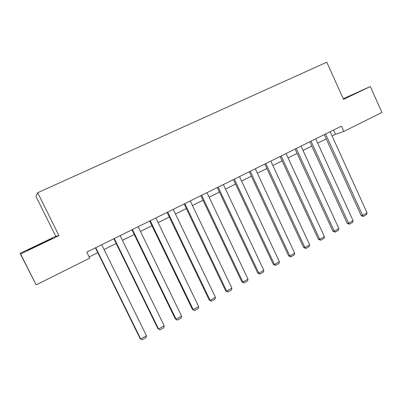 <?xml version="1.0" encoding="UTF-8"?>
<svg xmlns="http://www.w3.org/2000/svg" width="402" height="402" viewBox="0 0 402 402"><rect width="100%" height="100%" fill="white"/><g stroke="black" fill="none" stroke-linecap="round" stroke-linejoin="round"><path stroke-width="0.6" d="M20.1 253.381L20.628 253.984L58.978 235.617L55.793 236.301L20.1 253.381L36.16 284.857L89.757 258.129L86.787 252.124L341.444 126.143L343.836 131.424L381.9 112.444L370.327 86.52L343.278 98.761M55.793 236.301L35.959 196.407L37.672 192.719L326.801 62.209L343.539 99.349L370.327 86.52M20.628 253.984L36.16 284.857M58.978 235.617L37.672 192.719M332.117 135.982L335.489 134.303L343.836 131.424M89.169 256.943L97.792 252.652M104.078 249.521L116.198 243.486M122.454 240.376L134.243 234.502M140.469 231.406L151.941 225.693M158.132 222.607L169.302 217.05M175.463 213.98L186.332 208.568M192.463 205.517L203.045 200.246M209.146 197.211L219.447 192.081M225.517 189.056L235.547 184.066M241.587 181.056L251.356 176.192M257.365 173.202L266.878 168.468M272.857 165.488L282.119 160.875M288.068 157.916L297.093 153.423M303.013 150.474L311.801 146.097M317.696 143.162L326.258 138.901M333.559 130.047L335.489 134.303M349.926 96.118L357.584 92.365L343.338 98.897M27.889 250.195L52.079 238.612L39.195 244.401L27.889 250.195M29.818 249.29L39.326 244.632L39.195 244.401M330.178 131.715L367.061 212.889L362.609 215.366L361.132 215.497L362.845 216.417L363.438 216.366L362.609 215.366L325.575 133.997M324.308 134.62L361.132 215.497M367.061 212.889L366.549 214.633L363.438 216.366M343.429 99.098L353.021 94.641M45.883 241.647L33.773 247.441M39.326 244.632L49.758 239.748M315.731 138.866L353.087 220.668L348.559 223.19L347.127 223.286L349.423 224.185L348.559 223.19L311.042 141.182M309.831 141.785L347.127 223.286M353.087 220.668L352.589 222.417L349.423 224.185M301.023 146.142L338.871 228.582L334.258 231.15L332.876 231.21L335.157 232.14L334.258 231.15L296.254 148.499M295.093 149.072L332.876 231.21M338.871 228.582L338.378 230.341L335.157 232.14M286.053 153.544L324.399 236.637L319.706 239.25L318.374 239.28L320.64 240.235L319.706 239.25L281.199 155.946M280.093 156.494L318.374 239.28M324.399 236.637L323.922 238.406L320.64 240.235M270.812 161.086L309.671 244.838L304.892 247.501L303.616 247.491L305.867 248.471L304.892 247.501L265.868 163.529M264.823 164.051L303.616 247.491M309.671 244.838L309.203 246.612L305.867 248.471M255.295 168.765L294.676 253.19L289.812 255.893L288.586 255.848L290.822 256.863L289.812 255.893L250.26 171.252M249.275 171.739L288.586 255.848M294.676 253.19L294.219 254.968L290.822 256.863M239.491 176.584L279.405 261.687L274.455 264.446L273.29 264.36L275.501 265.405L274.455 264.446L234.361 179.116M233.436 179.573L273.29 264.36M279.405 261.687L278.963 263.476L275.501 265.405M223.391 184.548L263.858 270.345L258.813 273.154L257.707 273.028L259.903 274.104L258.813 273.154L218.165 187.131M217.306 187.553L257.707 273.028M263.858 270.345L263.426 272.139L259.903 274.104M206.99 192.658L248.019 279.164L242.878 282.023L241.838 281.857L244.014 282.963L242.878 282.023L201.668 195.292M200.874 195.684L241.838 281.857M248.019 279.164L247.602 280.963L244.014 282.963M190.277 200.93L231.884 288.144L226.648 291.058L225.668 290.852L227.823 291.993L226.648 291.058L184.855 203.613M184.131 203.965L225.668 290.852M231.884 288.144L231.482 289.953L227.823 291.993M173.242 209.357L215.442 297.299L210.11 300.269L209.196 300.013L211.326 301.188L210.11 300.269L167.714 212.09M167.071 212.407L209.196 300.013M215.442 297.299L215.055 299.113L211.326 301.188M155.881 217.944L198.688 306.625L193.251 309.651L192.407 309.354L194.518 310.565L193.251 309.651L150.247 220.733M149.68 221.015L192.407 309.354M198.688 306.625L198.317 308.445L194.518 310.565M138.182 226.698L181.614 316.133L176.071 319.218L175.302 318.871L177.382 320.118L176.071 319.218L132.434 229.542M131.946 229.783L175.302 318.871M181.614 316.133L181.257 317.957L177.382 320.118M120.133 235.627L164.202 325.826L158.549 328.972L157.855 328.575L159.916 329.861L158.549 328.972L114.274 238.527M113.866 238.728L157.855 328.575M164.202 325.826L163.865 327.66L159.916 329.861M101.726 244.738L146.449 335.71L140.685 338.916L140.072 338.469L95.43 247.848M95.746 247.692L140.685 338.916L142.102 339.791L146.132 337.549L146.449 335.71"/></g></svg>
